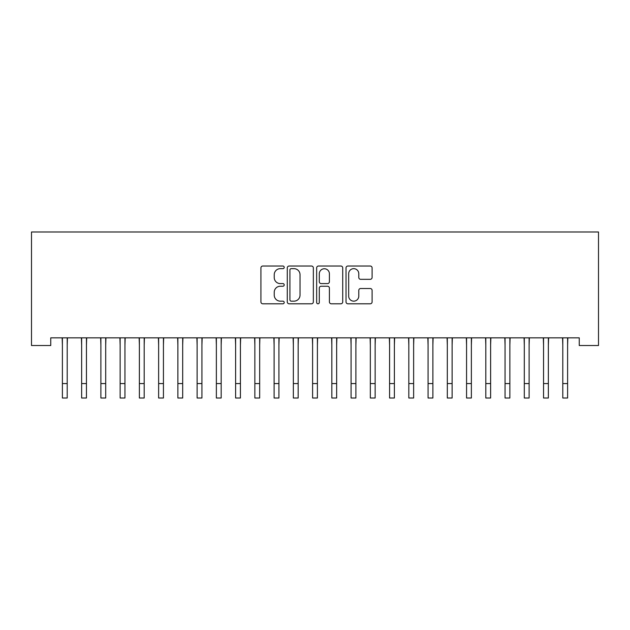 <?xml version="1.0" encoding="UTF-8"?>
<svg xmlns="http://www.w3.org/2000/svg" width="630" height="630" viewBox="0 0 630 630"><rect width="100%" height="100%" fill="white"/><g stroke="black" fill="none" stroke-linecap="round" stroke-linejoin="round"><path stroke-width="0.94" d="M284.209 267.341A1.323 1.323 0 0 0 282.886 266.017L262.812 266.017A1.89 1.89 0 0 0 260.922 267.907L260.922 301.912A1.89 1.89 0 0 0 262.812 303.802L282.886 303.802A1.323 1.323 0 0 0 284.209 302.479A1.323 1.323 0 0 0 282.886 301.156L280.287 301.156A6.048 6.048 0 0 1 274.239 295.108L274.239 292.273A6.048 6.048 0 0 1 280.287 286.233L282.886 286.233A1.323 1.323 0 0 0 284.209 284.91A1.323 1.323 0 0 0 282.886 283.587L280.287 283.587A6.048 6.048 0 0 1 274.239 277.539L274.239 274.704A6.048 6.048 0 0 1 280.287 268.663L282.886 268.663A1.323 1.323 0 0 0 284.209 267.341M370.212 279.334A1.89 1.89 0 0 0 372.102 277.444L372.102 267.907A1.89 1.89 0 0 0 370.212 266.017L347.918 266.017A1.89 1.89 0 0 0 346.027 267.907L346.027 301.912A1.89 1.89 0 0 0 347.918 303.802L370.212 303.802A1.89 1.89 0 0 0 372.102 301.912L372.102 290.391A1.89 1.89 0 0 0 370.212 288.501L360.667 288.501A1.89 1.89 0 0 0 358.785 290.391L358.785 296.1A5.056 5.056 0 0 1 353.729 301.156A5.056 5.056 0 0 1 348.673 296.1L348.673 273.711A5.056 5.056 0 0 1 353.729 268.663A5.056 5.056 0 0 1 358.785 273.711L358.785 277.444A1.89 1.89 0 0 0 360.667 279.334L370.212 279.334M579.253 337.837L50.746 337.837L50.746 345.531L31.5 345.531L31.5 231.982L598.5 231.982L598.5 345.531L579.253 345.531L579.253 337.837M313.346 267.907A1.89 1.89 0 0 0 311.456 266.017L289.162 266.017A1.89 1.89 0 0 0 287.28 267.907L287.28 301.912A1.89 1.89 0 0 0 289.162 303.802L311.456 303.802A1.89 1.89 0 0 0 313.346 301.912L313.346 267.907M318.544 266.017L340.838 266.017A1.89 1.89 0 0 1 342.72 267.907L342.72 301.912A1.89 1.89 0 0 1 340.838 303.802L331.293 303.802A1.89 1.89 0 0 1 329.403 301.912L329.403 288.123A1.89 1.89 0 0 0 327.513 286.233L321.19 286.233A1.89 1.89 0 0 0 319.3 288.123L319.3 302.479A1.323 1.323 0 0 1 317.977 303.802A1.323 1.323 0 0 1 316.654 302.479L316.654 267.907A1.89 1.89 0 0 1 318.544 266.017M291.241 268.663A1.323 1.323 0 0 0 289.918 269.986L289.918 299.833A1.323 1.323 0 0 0 291.241 301.156L293.982 301.156A6.048 6.048 0 0 0 300.03 295.108L300.03 274.704A6.048 6.048 0 0 0 293.982 268.663L291.241 268.663M329.403 273.806A5.056 5.056 0 0 0 324.348 268.758A5.056 5.056 0 0 0 319.3 273.806L319.3 281.697A1.89 1.89 0 0 0 321.19 283.587L327.513 283.587A1.89 1.89 0 0 0 329.403 281.697L329.403 273.806M67.205 345.09L67.449 337.837M62.394 345.09L62.149 337.837M62.394 398.018L67.205 398.018L62.394 398.018L62.394 338.444M67.205 398.018L67.205 338.444M86.452 345.09L86.696 337.837M81.64 345.09L81.396 337.837M105.698 345.09L105.942 337.837M100.887 345.09L100.642 337.837M81.64 398.018L86.452 398.018L81.64 398.018L81.64 338.444M86.452 398.018L86.452 338.444M100.887 398.018L105.698 398.018L100.887 398.018L100.887 338.444M105.698 398.018L105.698 338.444M124.945 345.09L125.189 337.837M120.133 345.09L119.889 337.837M144.191 345.09L144.435 337.837M139.38 345.09L139.136 337.837M120.133 398.018L124.945 398.018L120.133 398.018L120.133 338.444M124.945 398.018L124.945 338.444M139.38 398.018L144.191 398.018L139.38 398.018L139.38 338.444M144.191 398.018L144.191 338.444M163.438 345.09L163.682 337.837M158.626 345.09L158.382 337.837M158.626 398.018L163.438 398.018L158.626 398.018L158.626 338.444M163.438 398.018L163.438 338.444M182.684 345.09L182.928 337.837M177.873 345.09L177.629 337.837M177.873 398.018L182.684 398.018L177.873 398.018L177.873 338.444M182.684 398.018L182.684 338.444M201.931 345.09L202.175 337.837M197.119 345.09L196.875 337.837M197.119 398.018L201.931 398.018L197.119 398.018L197.119 338.444M201.931 398.018L201.931 338.444M221.177 345.09L221.421 337.837M216.366 345.09L216.121 337.837M216.366 398.018L221.177 398.018L216.366 398.018L216.366 338.444M221.177 398.018L221.177 338.444M240.424 345.09L240.668 337.837M235.612 345.09L235.368 337.837M235.612 398.018L240.424 398.018L235.612 398.018L235.612 338.444M240.424 398.018L240.424 338.444M259.67 345.09L259.914 337.837M254.859 345.09L254.614 337.837M254.859 398.018L259.67 398.018L254.859 398.018L254.859 338.444M259.67 398.018L259.67 338.444M278.917 345.09L279.161 337.837M274.105 345.09L273.861 337.837M274.105 398.018L278.917 398.018L274.105 398.018L274.105 338.444M278.917 398.018L278.917 338.444M298.163 345.09L298.399 337.837M293.352 345.09L293.107 337.837M293.352 398.018L298.163 398.018L293.352 398.018L293.352 338.444M298.163 398.018L298.163 338.444M317.402 345.09L317.646 337.837M312.598 345.09L312.354 337.837M312.598 398.018L317.402 398.018L312.598 398.018L312.598 338.444M317.402 398.018L317.402 338.444M336.648 345.09L336.892 337.837M331.837 345.09L331.6 337.837M331.837 398.018L336.648 398.018L331.837 398.018L331.837 338.444M336.648 398.018L336.648 338.444M355.895 345.09L356.139 337.837M351.083 345.09L350.839 337.837M351.083 398.018L355.895 398.018L351.083 398.018L351.083 338.444M355.895 398.018L355.895 338.444M375.141 345.09L375.385 337.837M370.33 345.09L370.086 337.837M370.33 398.018L375.141 398.018L370.33 398.018L370.33 338.444M375.141 398.018L375.141 338.444M394.388 345.09L394.632 337.837M389.576 345.09L389.332 337.837M389.576 398.018L394.388 398.018L389.576 398.018L389.576 338.444M394.388 398.018L394.388 338.444M413.634 345.09L413.878 337.837M408.823 345.09L408.579 337.837M408.823 398.018L413.634 398.018L408.823 398.018L408.823 338.444M413.634 398.018L413.634 338.444M432.881 345.09L433.125 337.837M428.069 345.09L427.825 337.837M428.069 398.018L432.881 398.018L428.069 398.018L428.069 338.444M432.881 398.018L432.881 338.444M452.127 345.09L452.372 337.837M447.316 345.09L447.072 337.837M447.316 398.018L452.127 398.018L447.316 398.018L447.316 338.444M452.127 398.018L452.127 338.444M471.374 345.09L471.618 337.837M466.562 345.09L466.318 337.837M466.562 398.018L471.374 398.018L466.562 398.018L466.562 338.444M471.374 398.018L471.374 338.444M490.62 345.09L490.865 337.837M485.809 345.09L485.565 337.837M485.809 398.018L490.62 398.018L485.809 398.018L485.809 338.444M490.62 398.018L490.62 338.444M509.867 345.09L510.111 337.837M505.055 345.09L504.811 337.837M505.055 398.018L509.867 398.018L505.055 398.018L505.055 338.444M509.867 398.018L509.867 338.444M529.113 345.09L529.358 337.837M524.302 345.09L524.058 337.837M524.302 398.018L529.113 398.018L524.302 398.018L524.302 338.444M529.113 398.018L529.113 338.444M548.36 345.09L548.604 337.837M543.548 345.09L543.304 337.837M543.548 398.018L548.36 398.018L543.548 398.018L543.548 338.444M548.36 398.018L548.36 338.444M567.606 345.09L567.851 337.837M562.795 345.09L562.551 337.837M562.795 398.018L567.606 398.018L562.795 398.018L562.795 338.444M567.606 398.018L567.606 338.444M62.394 383.583L67.205 383.583M81.64 383.583L86.452 383.583M100.887 383.583L105.698 383.583M120.133 383.583L124.945 383.583M139.38 383.583L144.191 383.583M158.626 383.583L163.438 383.583M177.873 383.583L182.684 383.583M197.119 383.583L201.931 383.583M216.366 383.583L221.177 383.583M235.612 383.583L240.424 383.583M254.859 383.583L259.67 383.583M274.105 383.583L278.917 383.583M293.352 383.583L298.163 383.583M312.598 383.583L317.402 383.583M331.837 383.583L336.648 383.583M351.083 383.583L355.895 383.583M370.33 383.583L375.141 383.583M389.576 383.583L394.388 383.583M408.823 383.583L413.634 383.583M428.069 383.583L432.881 383.583M447.316 383.583L452.127 383.583M466.562 383.583L471.374 383.583M485.809 383.583L490.62 383.583M505.055 383.583L509.867 383.583M524.302 383.583L529.113 383.583M543.548 383.583L548.36 383.583M562.795 383.583L567.606 383.583"/></g></svg>
